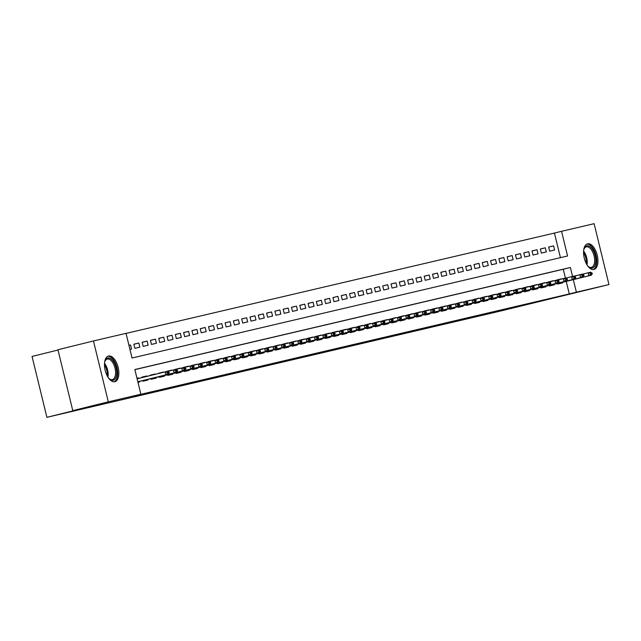 <?xml version="1.0" encoding="UTF-8"?>
<svg xmlns="http://www.w3.org/2000/svg" width="641" height="641" viewBox="0 0 641 641"><rect width="100%" height="100%" fill="white"/><g stroke="black" fill="none" stroke-linecap="round" stroke-linejoin="round"><path stroke-width="0.96" d="M593.87 269.484A13.213 6.642 -103.9 0 1 584.288 258.203A13.213 6.642 -103.9 0 1 587.581 243.82A13.213 6.642 -103.9 0 1 587.613 243.812A13.213 6.642 -103.9 0 1 597.204 255.094A13.213 6.642 -103.9 0 1 593.911 269.476A13.213 6.642 -103.9 0 1 593.87 269.484M114.803 381.715A13.213 6.642 -103.9 0 1 105.212 370.434A13.213 6.642 -103.9 0 1 108.505 356.051A13.213 6.642 -103.9 0 1 108.545 356.043A13.213 6.642 -103.9 0 1 118.136 367.325A13.213 6.642 -103.9 0 1 114.843 381.699A13.213 6.642 -103.9 0 1 114.803 381.715M58.011 350.026L32.05 356.436L46.889 417.323L499.828 311.214L608.95 284.564L576.387 292.192L573.326 279.628M46.889 417.323L96.631 405.032L72.786 410.625L57.938 349.738L93.466 340.964L126.029 333.336L132.046 358.015L567.565 255.991L561.548 231.305L594.111 223.677L608.95 284.564M560.434 257.658L554.441 233.06L126.053 333.416M554.441 233.06L561.548 231.305M557.51 283.426L557.662 284.059L562.646 282.889L562.502 282.304M549.217 285.373L549.369 285.998L554.345 284.836L554.201 284.243M540.924 287.312L541.076 287.945L546.052 286.775L545.908 286.19M532.623 289.259L532.775 289.884L537.759 288.722L537.615 288.13M524.33 291.198L524.482 291.831L529.458 290.661L529.314 290.077M516.037 293.145L516.189 293.77L521.165 292.608L521.021 292.016M507.736 295.084L507.888 295.717L512.872 294.556L512.728 293.963M499.443 297.031L499.595 297.664L504.571 296.495L504.427 295.902M491.15 298.97L491.302 299.603L496.278 298.442L496.134 297.849M482.849 300.917L483.002 301.55L487.985 300.381L487.841 299.788M474.556 302.856L474.709 303.489L479.684 302.328L479.54 301.735M466.263 304.804L466.416 305.437L471.391 304.267L471.247 303.674M457.962 306.751L458.115 307.376L463.098 306.214L462.954 305.621M449.67 308.69L449.822 309.323L454.798 308.153L454.653 307.568M441.377 310.637L441.529 311.262L446.505 310.1L446.36 309.507M433.076 312.576L433.228 313.209L438.212 312.039L438.067 311.454M424.783 314.523L424.935 315.148L429.911 313.986L429.766 313.393M416.49 316.462L416.642 317.095L421.618 315.925L421.474 315.34M408.189 318.409L408.341 319.042L413.325 317.872L413.181 317.279M399.896 320.348L400.048 320.981L405.024 319.819L404.88 319.226M391.603 322.295L391.755 322.928L396.731 321.758L396.587 321.165M383.302 324.234L383.454 324.867L388.438 323.705L388.294 323.112M375.009 326.181L375.161 326.814L380.137 325.644L379.993 325.051M366.716 328.12L366.868 328.753L371.844 327.591L371.7 326.998M358.415 330.067L358.567 330.7L363.551 329.53L363.407 328.937M350.122 332.014L350.274 332.639L355.25 331.477L355.106 330.884M341.829 333.953L341.982 334.586L346.957 333.416L346.813 332.831M333.528 335.9L333.681 336.525L338.664 335.363L338.52 334.77M325.235 337.839L325.388 338.472L330.363 337.302L330.219 336.717M316.942 339.786L317.095 340.411L322.07 339.249L321.926 338.656M308.642 341.725L308.802 342.358L313.778 341.188L313.633 340.603M300.349 343.672L300.501 344.305L305.477 343.135L305.332 342.542M292.056 345.611L292.208 346.244L297.184 345.082L297.039 344.489M283.755 347.558L283.915 348.191L288.891 347.021L288.746 346.428M275.462 349.497L275.614 350.13L280.59 348.968L280.446 348.375M267.169 351.444L267.321 352.077L272.297 350.907L272.153 350.315M258.868 353.391L259.028 354.016L264.004 352.854L263.86 352.262M250.575 355.33L250.727 355.963L255.703 354.793L255.559 354.209M242.282 357.277L242.434 357.902L247.41 356.741L247.266 356.148M233.981 359.216L234.141 359.849L239.117 358.68L238.973 358.095M225.688 361.163L225.84 361.788L230.816 360.627L230.672 360.034M217.395 363.102L217.547 363.735L222.523 362.566L222.379 361.981M209.094 365.05L209.254 365.674L214.23 364.513L214.086 363.92M200.801 366.989L200.954 367.622L205.929 366.452L205.785 365.867M192.508 368.936L192.661 369.569L197.636 368.399L197.492 367.806M184.207 370.875L184.368 371.508L189.343 370.346L189.199 369.753M175.914 372.822L176.067 373.455L181.042 372.285L180.898 371.692M167.621 374.761L167.774 375.394L172.75 374.232L172.605 373.639M159.321 376.708L159.481 377.341L164.457 376.171L164.312 375.578M151.028 378.655L151.18 379.28L156.156 378.118L156.011 377.525M142.735 380.594L142.887 381.227L147.863 380.057L147.718 379.472M128.961 345.371L130.54 344.978L128.961 345.347M133.873 344.257L138.841 343.031L133.857 344.201L134.866 348.311L139.842 347.15L138.841 343.031M142.174 342.318L147.134 341.092L142.158 342.254L143.159 346.372L148.135 345.203L147.134 341.092M150.467 340.371L155.426 339.145L150.451 340.315L151.452 344.425L156.428 343.264L155.426 339.145M158.76 338.432L163.727 337.206L158.744 338.368L159.753 342.486L164.729 341.316L163.727 337.206M167.061 336.485L172.02 335.259L167.045 336.429L168.046 340.539L173.022 339.377L172.02 335.259M175.354 334.546L180.313 333.32L175.338 334.482L176.339 338.6L181.315 337.43L180.313 333.32M183.647 332.599L188.614 331.373L183.63 332.543L184.64 336.653L189.616 335.491L188.614 331.373M191.947 330.66L196.907 329.434L191.931 330.596L192.933 334.714L197.909 333.544L196.907 329.434M200.24 328.713L205.2 327.487L200.224 328.657L201.226 332.767L206.202 331.605L205.2 327.487M208.533 326.774L213.501 325.548L208.517 326.71L209.527 330.828L214.503 329.658L213.501 325.548M216.834 324.827L221.794 323.601L216.818 324.771L217.82 328.881L222.796 327.711L221.794 323.601M225.127 322.888L230.087 321.662L225.111 322.824L226.113 326.934L231.089 325.772L230.087 321.662M233.42 320.941L238.388 319.715L233.404 320.885L234.414 324.995L239.389 323.825L238.388 319.715M241.721 318.994L246.681 317.768L241.705 318.938L242.707 323.048L247.682 321.886L246.681 317.768M250.014 317.055L254.974 315.829L249.998 316.991L251 321.109L255.975 319.939L254.974 315.829M258.307 315.108L263.275 313.882L258.291 315.051L259.301 319.162L264.276 318L263.275 313.882M266.608 313.169L271.568 311.943L266.592 313.104L267.593 317.223L272.569 316.053L271.568 311.943M274.901 311.222L279.861 309.996L274.885 311.165L275.886 315.276L280.862 314.114L279.861 309.996M283.194 309.283L288.162 308.057L283.178 309.218L284.187 313.337L289.163 312.167L288.162 308.057M291.495 307.335L296.454 306.11L291.479 307.279L292.48 311.39L297.456 310.228L296.454 306.11M299.788 305.396L304.747 304.171L299.772 305.332L300.773 309.451L305.749 308.281L304.747 304.171M308.081 303.449L313.048 302.223L308.065 303.393L309.074 307.504L314.05 306.342L313.048 302.223M316.382 301.51L321.341 300.284L316.366 301.446L317.367 305.565L322.343 304.395L321.341 300.284M324.675 299.563L329.634 298.337L324.658 299.507L325.66 303.618L330.636 302.448L329.634 298.337M332.967 297.616L337.935 296.39L332.951 297.56L333.961 301.671L338.937 300.509L337.935 296.39M341.268 295.677L346.228 294.451L341.252 295.613L342.254 299.732L347.23 298.562L346.228 294.451M349.561 293.73L354.521 292.504L349.545 293.674L350.547 297.785L355.523 296.623L354.521 292.504M357.854 291.791L362.822 290.565L357.838 291.727L358.848 295.846L363.824 294.676L362.822 290.565M366.155 289.844L371.115 288.618L366.139 289.788L367.141 293.899L372.117 292.737L371.115 288.618M374.448 287.905L379.408 286.679L374.432 287.841L375.434 291.959L380.409 290.79L379.408 286.679M382.741 285.958L387.709 284.732L382.725 285.902L383.735 290.012L388.71 288.851L387.709 284.732M391.042 284.019L396.002 282.793L391.026 283.955L392.028 288.073L397.003 286.904L396.002 282.793M399.335 282.072L404.295 280.846L399.319 282.016L400.321 286.126L405.296 284.965L404.295 280.846M407.628 280.133L412.596 278.907L407.612 280.069L408.621 284.187L413.597 283.018L412.596 278.907M415.929 278.186L420.889 276.96L415.913 278.13L416.914 282.24L421.89 281.079L420.889 276.96M424.222 276.247L429.182 275.021L424.206 276.183L425.207 280.293L430.183 279.131L429.182 275.021M432.515 274.3L437.483 273.074L432.499 274.244L433.508 278.354L438.484 277.184L437.483 273.074M440.816 272.353L445.775 271.127L440.8 272.297L441.801 276.407L446.777 275.245L445.775 271.127M449.109 270.414L454.068 269.188L449.093 270.35L450.094 274.468L455.07 273.298L454.068 269.188M457.402 268.467L462.369 267.241L457.386 268.411L458.395 272.521L463.371 271.359L462.369 267.241M465.703 266.528L470.662 265.302L465.687 266.464L466.688 270.582L471.664 269.412L470.662 265.302M473.995 264.581L478.955 263.355L473.979 264.525L474.981 268.635L479.957 267.473L478.955 263.355M482.288 262.642L487.256 261.416L482.272 262.578L483.282 266.696L488.258 265.526L487.256 261.416M490.589 260.695L495.549 259.469L490.573 260.639L491.575 264.749L496.551 263.587L495.549 259.469M498.882 258.756L503.842 257.53L498.866 258.692L499.868 262.81L504.844 261.64L503.842 257.53M507.175 256.809L512.143 255.583L507.159 256.753L508.169 260.863L513.145 259.701L512.143 255.583M515.468 254.87L520.436 253.644L515.46 254.806L516.462 258.924L521.437 257.754L520.436 253.644M523.769 252.923L528.729 251.697L523.753 252.866L524.755 256.977L529.73 255.807L528.729 251.697M532.062 250.984L537.03 249.758L532.046 250.919L533.048 255.03L538.031 253.868L537.03 249.758M540.355 249.037L545.323 247.811L540.347 248.98L541.349 253.091L546.324 251.921L545.323 247.811M129.963 349.465L131.541 349.089L130.54 344.978M549.641 251.144L554.617 249.982L553.616 245.864L548.64 247.033L549.641 251.144M572.549 276.447L570.37 267.505L134.85 369.536L140.868 394.215L133.769 395.97L569.28 293.947L566.219 281.383M565.426 278.114L563.271 269.268L134.874 369.625M137.983 382.373L139.57 382.004L139.426 381.411M138.568 377.886L136.982 378.262L138.568 377.886L138.696 378.422M142.006 377.605L141.885 377.108L146.861 375.947L146.965 376.379M150.274 375.562L150.178 375.169L155.234 374.336M158.543 373.519L163.511 372.293M166.82 371.492L171.804 370.346M175.121 369.553L180.097 368.407M183.414 367.605L188.398 366.46M191.707 365.666L196.691 364.521M200.008 363.719L204.984 362.574M208.301 361.78L213.285 360.627M216.594 359.833L221.578 358.688M224.895 357.894L229.871 356.741M233.188 355.947L238.172 354.802M241.481 354L246.465 352.854M249.782 352.061L254.757 350.915M258.075 350.114L263.058 348.968M266.368 348.175L271.351 347.029M274.66 346.228L279.644 345.082M282.961 344.289L287.945 343.143M291.254 342.342L296.238 341.196M299.547 340.403L304.531 339.257M307.848 338.456L312.832 337.31M316.141 336.517L321.125 335.363M324.434 334.57L329.418 333.424M332.735 332.631L337.719 331.477M341.028 330.684L346.012 329.538M349.321 328.737L354.305 327.591M357.622 326.798L362.606 325.652M365.915 324.851L370.899 323.705M374.208 322.912L379.192 321.766M382.509 320.965L387.493 319.819M390.802 319.026L395.785 317.88M399.095 317.079L404.078 315.933M407.396 315.14L412.379 313.994M415.688 313.193L420.672 312.047M423.981 311.254L428.965 310.1M432.282 309.307L437.266 308.161M440.575 307.36L445.559 306.214M448.868 305.42L453.852 304.275M457.169 303.473L462.153 302.328M465.462 301.534L470.446 300.389M473.755 299.587L478.739 298.442M482.056 297.648L487.04 296.503M490.349 295.701L495.333 294.556M498.642 293.762L503.626 292.616M506.943 291.815L511.927 290.669M515.236 289.876L520.22 288.722M523.529 287.929L528.513 286.783M531.83 285.99L536.813 284.836M540.123 284.043L545.106 282.897M548.416 282.096L553.399 280.95M556.717 280.157L561.7 279.011M72.786 410.625L108.313 401.843L93.466 340.964M569.28 293.947L576.387 292.192M140.868 394.215L108.313 401.843M563.271 269.268L570.37 267.505M548.656 247.089L553.616 245.864M141.901 377.172L146.861 375.947M150.194 375.225L155.154 373.999M158.487 373.286L163.455 372.06M166.788 371.339L171.748 370.113M175.081 369.4L180.041 368.174M183.374 367.453L188.342 366.227M191.675 365.514L196.635 364.288M199.968 363.567L204.928 362.341M208.261 361.628L213.229 360.402M216.562 359.681L221.522 358.455M224.855 357.734L229.815 356.508M233.148 355.795L238.115 354.569M241.449 353.848L246.408 352.622M249.742 351.909L254.701 350.683M258.035 349.962L263.002 348.736M266.335 348.023L271.295 346.797M274.628 346.076L279.588 344.85M282.921 344.137L287.889 342.911M291.222 342.19L296.182 340.964M299.515 340.251L304.475 339.025M307.808 338.304L312.776 337.078M316.101 336.357L321.069 335.139M324.402 334.418L329.362 333.192M332.695 332.471L337.663 331.245M340.988 330.532L345.956 329.306M349.289 328.585L354.249 327.359M357.582 326.646L362.55 325.42M365.875 324.699L370.843 323.473M374.176 322.76L379.135 321.534M382.469 320.812L387.436 319.587M390.762 318.873L395.729 317.648M399.063 316.926L404.022 315.701M407.356 314.987L412.323 313.761M415.648 313.04L420.616 311.814M423.949 311.093L428.909 309.867M432.242 309.154L437.21 307.928M440.535 307.207L445.503 305.981M448.836 305.268L453.796 304.042M457.129 303.321L462.097 302.095M465.422 301.382L470.39 300.156M473.723 299.435L478.683 298.209M482.016 297.496L486.976 296.27M490.309 295.549L495.277 294.323M498.61 293.61L503.57 292.384M506.903 291.663L511.863 290.437M515.196 289.724L520.163 288.498M523.497 287.777L528.456 286.551M531.79 285.83L536.749 284.604M540.083 283.891L545.05 282.665M548.384 281.944L553.343 280.718M556.676 280.005L561.636 278.779M169.232 372.733L169.112 372.237L167.87 372.533L167.99 373.022L169.232 372.733L168.311 374.28L137.847 381.804M137.839 381.772L165.827 374.857L165.098 371.9L167.589 371.315L169.112 372.237M137.118 378.807L165.098 371.9L167.87 372.533M168.311 374.28L165.827 374.857L167.99 373.022M104.611 362.469A11.434 5.753 -103.9 0 1 105.06 360.931A11.434 5.753 -103.9 0 1 107.832 358.047A11.434 5.753 -103.9 0 1 116.133 367.846A11.434 5.753 -103.9 0 1 113.249 380.265A11.434 5.753 -103.9 0 1 109.515 378.983A11.434 5.753 -103.9 0 1 108.409 377.837M109.194 378.695A10.585 5.328 76.1 0 0 112.335 379.616A10.585 5.328 76.1 0 0 112.367 379.608A10.585 5.328 76.1 0 0 115.003 368.086A10.585 5.328 76.1 0 0 107.319 359.048A10.585 5.328 76.1 0 0 107.287 359.056A10.585 5.328 76.1 0 0 104.908 361.348M114.018 381.804A13.124 6.602 76.1 0 0 116.95 367.573A13.124 6.602 76.1 0 0 107.728 356.348M583.679 250.238A11.434 5.753 -103.9 0 1 584.127 248.708A11.434 5.753 -103.9 0 1 593.101 250.238A11.434 5.753 -103.9 0 1 595.385 264.252A11.434 5.753 -103.9 0 1 588.59 266.76A11.434 5.753 -103.9 0 1 587.477 265.606M588.262 266.464A10.585 5.328 76.1 0 0 591.435 267.385A10.585 5.328 76.1 0 0 592.132 250.911A10.585 5.328 76.1 0 0 586.363 246.825A10.585 5.328 76.1 0 0 583.983 249.117M593.085 269.573A13.124 6.602 76.1 0 0 593.622 249.245A13.124 6.602 76.1 0 0 586.795 244.117M177.533 370.786L177.413 370.298L176.163 370.586L176.291 371.083L177.533 370.786L176.604 372.333L142.759 380.698M142.751 380.666L174.12 372.918L173.399 369.953L175.882 369.368L177.413 370.298M167.678 371.363L173.399 369.953L176.163 370.586M176.604 372.333L174.12 372.918L176.291 371.083M185.826 368.847L185.706 368.351L184.464 368.639L184.584 369.136L185.826 368.847L184.904 370.386L151.052 378.759M151.044 378.719L182.413 370.971L181.691 368.014L184.183 367.429L185.706 368.351M175.971 369.424L181.691 368.014L184.464 368.639M184.904 370.386L182.413 370.971L184.584 369.136M194.119 366.9L193.999 366.412L192.757 366.7L192.877 367.197L194.119 366.9L193.197 368.447L159.353 376.812M159.337 376.78L190.706 369.032L189.984 366.067L192.476 365.482L193.999 366.412M184.263 367.477L189.984 366.067L192.757 366.7M193.197 368.447L190.706 369.032L192.877 367.197M202.42 364.961L202.3 364.465L201.05 364.753L201.178 365.25L202.42 364.961L201.49 366.5L167.646 374.873M167.638 374.833L199.006 367.085L198.285 364.12L200.769 363.543L202.3 364.465M192.564 365.538L198.285 364.12L201.05 364.753M201.49 366.5L199.006 367.085L201.178 365.25M210.713 363.014L210.593 362.518L209.351 362.814L209.471 363.303L210.713 363.014L209.791 364.561L175.938 372.926M175.93 372.894L207.299 365.146L206.578 362.181L209.07 361.596L210.593 362.518M200.857 363.591L206.578 362.181L209.351 362.814M209.791 364.561L207.299 365.146L209.471 363.303M219.006 361.075L218.885 360.579L217.644 360.867L217.764 361.364L219.006 361.075L218.084 362.614L184.239 370.987M184.223 370.947L215.592 363.199L214.871 360.234L217.363 359.657L218.885 360.579M209.15 361.652L214.871 360.234L217.644 360.867M218.084 362.614L215.592 363.199L217.764 361.364M227.307 359.128L227.186 358.631L225.936 358.928L226.057 359.417L227.307 359.128L226.377 360.675L192.532 369.04M192.524 369.008L223.893 361.26L223.172 358.295L225.656 357.71L227.186 358.631M217.451 359.705L223.172 358.295L225.936 358.928M226.377 360.675L223.893 361.26L226.057 359.417M235.6 357.181L235.479 356.692L234.237 356.981L234.358 357.478L235.6 357.181L234.678 358.728L200.825 367.101M200.817 367.061L232.186 359.313L231.465 356.348L233.957 355.771L235.479 356.692M225.744 357.766L231.465 356.348L234.237 356.981M234.678 358.728L232.186 359.313L234.358 357.478M243.892 355.242L243.772 354.745L242.53 355.042L242.651 355.531L243.892 355.242L242.971 356.789L209.126 365.154M209.11 365.114L240.479 357.366L239.758 354.409L242.25 353.824L243.772 354.745M234.037 355.819L239.758 354.409L242.53 355.042M242.971 356.789L240.479 357.366L242.651 355.531M252.193 353.295L252.073 352.806L250.823 353.095L250.943 353.592L252.193 353.295L251.264 354.842L217.419 363.207M217.411 363.175L248.78 355.426L248.059 352.462L250.543 351.877L252.073 352.806M242.338 353.88L248.059 352.462L250.823 353.095M251.264 354.842L248.78 355.426L250.943 353.592M260.486 351.356L260.366 350.859L259.124 351.156L259.244 351.645L260.486 351.356L259.565 352.903L225.712 361.268M225.704 361.228L257.073 353.479L256.352 350.523L258.844 349.938L260.366 350.859M250.631 351.933L256.352 350.523L259.124 351.156M259.565 352.903L257.073 353.479L259.244 351.645M268.779 349.409L268.659 348.92L267.417 349.209L267.537 349.706L268.779 349.409L267.858 350.956L234.013 359.321M233.997 359.289L265.366 351.54L264.645 348.576L267.137 347.991L268.659 348.92M258.924 349.986L264.645 348.576L267.417 349.209M267.858 350.956L265.366 351.54L267.537 349.706M277.08 347.47L276.96 346.973L275.71 347.262L275.83 347.759L277.08 347.47L276.151 349.016L242.306 357.382M242.298 357.341L273.667 349.593L272.946 346.637L275.43 346.052L276.96 346.973M267.225 348.047L272.946 346.637L275.71 347.262M276.151 349.016L273.667 349.593L275.83 347.759M285.373 345.523L285.253 345.034L284.011 345.323L284.131 345.82L285.373 345.523L284.452 347.069L250.599 355.435M250.591 355.402L281.96 347.654L281.239 344.69L283.731 344.105L285.253 345.034M275.518 346.1L281.239 344.69L284.011 345.323M284.452 347.069L281.96 347.654L284.131 345.82M293.666 343.584L293.546 343.087L292.304 343.376L292.424 343.872L293.666 343.584L292.745 345.122L258.9 353.495M258.884 353.455L290.253 345.707L289.532 342.751L292.024 342.166L293.546 343.087M283.811 344.161L289.532 342.751L292.304 343.376M292.745 345.122L290.253 345.707L292.424 343.872M301.967 341.637L301.847 341.14L300.597 341.437L300.717 341.925L301.967 341.637L301.038 343.183L267.193 351.548M267.185 351.516L298.554 343.768L297.833 340.804L300.317 340.219L301.847 341.14M292.112 342.214L297.833 340.804L300.597 341.437M301.038 343.183L298.554 343.768L300.717 341.925M310.26 339.698L310.14 339.201L308.898 339.49L309.018 339.986L310.26 339.698L309.339 341.236L275.486 349.609M275.478 349.569L306.847 341.821L306.126 338.857L308.617 338.28L310.14 339.201M300.405 340.275L306.126 338.857L308.898 339.49M309.339 341.236L306.847 341.821L309.018 339.986M318.553 337.751L318.433 337.254L317.191 337.551L317.311 338.039L318.553 337.751L317.632 339.297L283.787 347.662M283.771 347.63L315.14 339.882L314.419 336.918L316.91 336.333L318.433 337.254M308.698 338.328L314.419 336.918L317.191 337.551M317.632 339.297L315.14 339.882L317.311 338.039M326.854 335.804L326.734 335.315L325.484 335.604L325.604 336.1L326.854 335.804L325.924 337.35L292.08 345.723M292.072 345.683L323.441 337.935L322.719 334.971L325.203 334.394L326.734 335.315M316.999 336.389L322.719 334.971L325.484 335.604M325.924 337.35L323.441 337.935L325.604 336.1M335.147 333.865L335.027 333.368L333.785 333.665L333.905 334.153L335.147 333.865L334.225 335.411L300.373 343.776M300.365 343.744L331.734 335.988L331.012 333.032L333.504 332.447L335.027 333.368M325.291 334.442L331.012 333.032L333.785 333.665M334.225 335.411L331.734 335.988L333.905 334.153M343.44 331.918L343.32 331.429L342.078 331.718L342.198 332.214L343.44 331.918L342.518 333.464L308.674 341.837M308.658 341.797L340.026 334.049L339.305 331.085L341.797 330.508L343.32 331.429M333.584 332.503L339.305 331.085L342.078 331.718M342.518 333.464L340.026 334.049L342.198 332.214M351.741 329.979L351.621 329.482L350.371 329.778L350.491 330.267L351.741 329.979L350.811 331.525L316.966 339.89M316.958 339.85L348.327 332.102L347.606 329.145L350.09 328.561L351.621 329.482M341.885 330.556L347.606 329.145L350.371 329.778M350.811 331.525L348.327 332.102L350.491 330.267M360.034 328.032L359.112 329.578L325.259 337.943L356.62 330.163L355.899 327.198L358.391 326.614L359.913 327.543L358.672 327.831L358.792 328.328L360.034 328.032L359.913 327.543M350.178 328.617L355.899 327.198L358.672 327.831M359.112 329.578L356.62 330.163L358.792 328.328M368.327 326.093L368.206 325.596L366.964 325.892L367.085 326.381L368.327 326.093L367.405 327.639L333.56 336.004M333.544 335.964L364.913 328.216L364.192 325.259L366.684 324.675L368.206 325.596M358.471 326.67L364.192 325.259L366.964 325.892M367.405 327.639L364.913 328.216L367.085 326.381M376.628 324.146L375.698 325.692L341.853 334.057L373.214 326.277L372.493 323.312L374.977 322.727L376.507 323.657L375.257 323.945L375.378 324.442L376.628 324.146L376.507 323.657M366.772 324.723L372.493 323.312L375.257 323.945M375.698 325.692L373.214 326.277L375.378 324.442M384.921 322.207L384.8 321.71L383.558 321.998L383.679 322.495L384.921 322.207L383.999 323.745L350.146 332.118M350.138 332.078L381.507 324.33L380.786 321.373L383.278 320.788L384.8 321.71M375.065 322.784L380.786 321.373L383.558 321.998M383.999 323.745L381.507 324.33L383.679 322.495M393.213 320.26L392.292 321.806L358.447 330.171L389.8 322.391L389.079 319.426L391.571 318.841L393.093 319.771L391.851 320.059L391.971 320.556L393.213 320.26L393.093 319.771M383.358 320.837L389.079 319.426L391.851 320.059M392.292 321.806L389.8 322.391L391.971 320.556M401.514 318.321L401.394 317.824L400.144 318.112L400.264 318.609L401.514 318.321L400.585 319.859L366.74 328.232M366.732 328.192L398.101 320.444L397.38 317.487L399.864 316.902L401.394 317.824M391.659 318.897L397.38 317.487L400.144 318.112M400.585 319.859L398.101 320.444L400.264 318.609M409.807 316.374L408.886 317.92L375.033 326.285L406.394 318.505L405.673 315.54L408.165 314.955L409.687 315.877L408.445 316.173L408.565 316.662L409.807 316.374L409.687 315.877M399.952 316.95L405.673 315.54L408.445 316.173M408.886 317.92L406.394 318.505L408.565 316.662M418.1 314.435L417.98 313.938L416.738 314.226L416.858 314.723L418.1 314.435L417.179 315.973L383.334 324.346M383.318 324.306L414.687 316.558L413.966 313.593L416.458 313.016L417.98 313.938M408.245 315.011L413.966 313.593L416.738 314.226M417.179 315.973L414.687 316.558L416.858 314.723M426.401 312.488L425.472 314.034L391.627 322.399L422.988 314.619L422.267 311.654L424.751 311.069L426.281 311.991L425.031 312.287L425.151 312.776L426.401 312.488L426.281 311.991M416.546 313.064L422.267 311.654L425.031 312.287M425.472 314.034L422.988 314.619L425.151 312.776M434.694 310.54L434.574 310.052L433.332 310.34L433.452 310.837L434.694 310.54L433.773 312.087L399.92 320.46M399.912 320.42L431.281 312.672L430.56 309.707L433.052 309.13L434.574 310.052M424.839 311.125L430.56 309.707L433.332 310.34M433.773 312.087L431.281 312.672L433.452 310.837M442.987 308.601L442.867 308.105L441.625 308.401L441.745 308.89L442.987 308.601L442.066 310.148L408.221 318.513M408.205 318.473L439.574 310.725L438.853 307.768L441.345 307.183L442.867 308.105M433.132 309.178L438.853 307.768L441.625 308.401M442.066 310.148L439.574 310.725L441.745 308.89M451.288 306.654L451.168 306.166L449.918 306.454L450.038 306.951L451.288 306.654L450.359 308.201L416.514 316.566M416.506 316.534L447.875 308.786L447.154 305.821L449.637 305.244L451.168 306.166M441.433 307.239L447.154 305.821L449.918 306.454M450.359 308.201L447.875 308.786L450.038 306.951M459.581 304.715L459.461 304.219L458.219 304.515L458.339 305.004L459.581 304.715L458.66 306.262L424.807 314.627M424.799 314.587L456.168 306.839L455.447 303.882L457.938 303.297L459.461 304.219M449.726 305.292L455.447 303.882L458.219 304.515M458.66 306.262L456.168 306.839L458.339 305.004M467.874 302.768L467.754 302.28L466.512 302.568L466.632 303.065L467.874 302.768L466.952 304.315L433.108 312.68M433.092 312.648L464.461 304.9L463.739 301.935L466.231 301.35L467.754 302.28M458.019 303.353L463.739 301.935L466.512 302.568M466.952 304.315L464.461 304.9L466.632 303.065M476.175 300.829L476.055 300.333L474.805 300.629L474.925 301.118L476.175 300.829L475.245 302.376L441.401 310.741M441.393 310.701L472.762 302.953L472.04 299.996L474.524 299.411L476.055 300.333M466.319 301.406L472.04 299.996L474.805 300.629M475.245 302.376L472.762 302.953L474.925 301.118M484.468 298.882L484.348 298.394L483.106 298.682L483.226 299.179L484.468 298.882L483.546 300.429L449.694 308.794M449.686 308.762L481.054 301.014L480.333 298.049L482.825 297.464L484.348 298.394M474.612 299.459L480.333 298.049L483.106 298.682M483.546 300.429L481.054 301.014L483.226 299.179M492.761 296.943L492.641 296.446L491.399 296.735L491.519 297.232L492.761 296.943L491.839 298.482L457.995 306.855M457.978 306.815L489.347 299.067L488.626 296.11L491.118 295.525L492.641 296.446M482.905 297.52L488.626 296.11L491.399 296.735M491.839 298.482L489.347 299.067L491.519 297.232M501.062 294.996L500.942 294.507L499.692 294.796L499.812 295.293L501.062 294.996L500.132 296.543L466.287 304.908M466.279 304.876L497.648 297.128L496.927 294.163L499.411 293.578L500.942 294.507M491.206 295.573L496.927 294.163L499.692 294.796M500.132 296.543L497.648 297.128L499.812 295.293M509.355 293.057L509.234 292.56L507.993 292.849L508.113 293.346L509.355 293.057L508.433 294.596L474.58 302.969M474.572 302.929L505.941 295.18L505.22 292.216L507.712 291.639L509.234 292.56M499.499 293.634L505.22 292.216L507.993 292.849M508.433 294.596L505.941 295.18L508.113 293.346M517.648 291.11L517.527 290.613L516.285 290.91L516.406 291.399L517.648 291.11L516.726 292.657L482.873 301.022M482.865 300.99L514.234 293.241L513.513 290.277L516.005 289.692L517.527 290.613M507.792 291.687L513.513 290.277L516.285 290.91M516.726 292.657L514.234 293.241L516.406 291.399M525.949 289.171L525.828 288.674L524.578 288.963L524.699 289.46L525.949 289.171L525.019 290.71L491.174 299.083M491.166 299.043L522.535 291.294L521.814 288.33L524.298 287.753L525.828 288.674M516.093 289.748L521.814 288.33L524.578 288.963M525.019 290.71L522.535 291.294L524.699 289.46M534.241 287.224L534.121 286.727L532.879 287.024L533 287.513L534.241 287.224L533.32 288.77L499.467 297.136M499.459 297.103L530.828 289.355L530.107 286.391L532.599 285.806L534.121 286.727M524.386 287.801L530.107 286.391L532.879 287.024M533.32 288.77L530.828 289.355L533 287.513M542.534 285.277L542.414 284.788L541.172 285.077L541.292 285.574L542.534 285.277L541.613 286.823L507.76 295.197M507.752 295.156L539.121 287.408L538.4 284.444L540.892 283.867L542.414 284.788M532.679 285.862L538.4 284.444L541.172 285.077M541.613 286.823L539.121 287.408L541.292 285.574M550.835 283.338L550.715 282.841L549.465 283.138L549.585 283.626L550.835 283.338L549.906 284.884L516.061 293.249M516.053 293.209L547.422 285.461L546.701 282.505L549.185 281.92L550.715 282.841M540.98 283.915L546.701 282.505L549.465 283.138M549.906 284.884L547.422 285.461L549.585 283.626M559.128 281.391L559.008 280.902L557.766 281.191L557.886 281.687L559.128 281.391L558.207 282.937L524.354 291.302M524.346 291.27L555.715 283.522L554.994 280.558L557.486 279.973L559.008 280.902M549.273 281.976L554.994 280.558L557.766 281.191M558.207 282.937L555.715 283.522L557.886 281.687M567.421 279.452L567.301 278.955L566.059 279.252L566.179 279.74L567.421 279.452L566.5 280.998L532.647 289.363M532.639 289.323L564.008 281.575L563.287 278.619L565.779 278.034L567.301 278.955M557.566 280.029L563.287 278.619L566.059 279.252M566.5 280.998L564.008 281.575L566.179 279.74M575.722 277.505L575.602 277.016L574.352 277.305L574.472 277.801L575.722 277.505L574.793 279.051L540.948 287.416M540.94 287.384L572.309 279.636L571.588 276.672L574.072 276.087L575.602 277.016M565.867 278.082L571.588 276.672L574.352 277.305M574.793 279.051L572.309 279.636L574.472 277.801M584.015 275.566L583.895 275.069L582.653 275.366L582.773 275.854L584.015 275.566L583.094 277.112L549.241 285.477M549.233 285.437L580.602 277.689L579.881 274.733L582.373 274.148L583.895 275.069M574.16 276.143L579.881 274.733L582.653 275.366M583.094 277.112L580.602 277.689L582.773 275.854M592.308 273.619L592.188 273.13L590.946 273.419L591.066 273.915L592.308 273.619L591.387 275.165L557.534 283.53M557.526 283.498L588.895 275.75L588.174 272.786L590.665 272.201L592.188 273.13M582.453 274.196L588.174 272.786L590.946 273.419M591.387 275.165L588.895 275.75L591.066 273.915M104.531 363.295A10.585 5.328 -103.9 0 1 107.952 377.14M107.239 375.874A10.24 5.152 76.1 0 0 104.491 364.745M583.606 251.064A10.585 5.328 -103.9 0 1 584.728 252.738A10.585 5.328 -103.9 0 1 587.02 264.909M586.307 263.651A10.24 5.152 76.1 0 0 583.919 253.115A10.24 5.152 76.1 0 0 583.558 252.522"/></g></svg>
